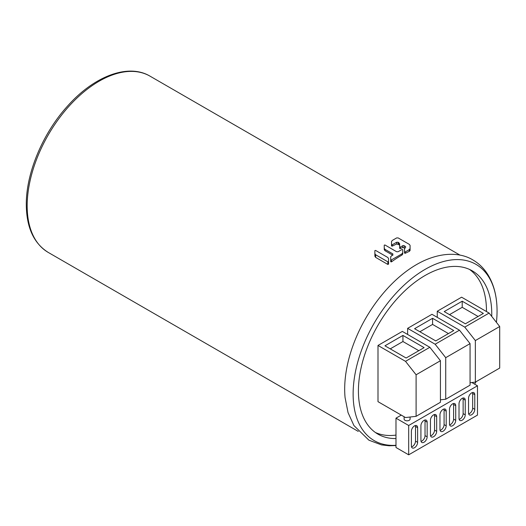 <?xml version="1.0" encoding="UTF-8"?>
<svg xmlns="http://www.w3.org/2000/svg" width="526" height="526" viewBox="0 0 526 526"><rect width="100%" height="100%" fill="white"/><g stroke="black" fill="none" stroke-linecap="round" stroke-linejoin="round"><path stroke-width="0.79" d="M395.986 445.285A101.774 58.761 -60 0 1 353.13 394.033A101.774 58.761 -60 0 1 421.346 271.659A101.774 58.761 -60 0 1 496.662 302.529C495.676 291.884 492.75 282.6 487.904 274.684C484.025 268.451 479.041 263.546 472.959 259.982C461.979 253.197 444.661 251.421 424.12 260.646A101.774 58.761 120 0 0 344.681 389.155A101.774 58.761 120 0 0 345.069 397.564L348.034 412.594L353.926 425.554L368.917 440.19L381.501 444.897L389.122 445.778L395.986 445.548M404.527 250.231L404.547 253.111L405.27 253.289A101.774 58.761 120 0 1 409.307 251.362L410.096 250.468L410.083 245.425L409.32 244.366L398.149 237.916L396.663 237.916L392.284 240.448L391.515 241.513L391.535 244.623L392.251 244.794L396.65 242.256L398.136 242.256L399.648 243.748L399.661 246.898L400.385 247.062L402.686 245.734A1.045 0.605 180 0 1 404.165 245.734L405.599 246.562L405.599 247.417L404.527 248.666L404.547 251.763L405.27 251.934L409.307 249.6L410.096 248.515M391.515 243.051L391.535 245.951L392.251 246.135A101.774 58.761 120 0 1 396.65 244.025L398.886 244.557L399.648 245.537L399.661 248.377L400.385 248.568A101.774 58.761 120 0 1 402.686 247.503L404.816 247.983M390.706 258.273L390.719 261.751L391.443 261.889A101.774 58.761 120 0 1 401.995 255.044L402.765 254.012L402.745 249.646L402.028 249.475L398.116 251.73L396.63 251.737L384.947 244.984L384.236 245.155L384.25 248.318L385.012 249.377L392.863 253.913L392.863 254.768L390.706 256.635L390.719 259.739L391.443 259.91L401.995 253.815L402.765 252.75L402.765 254.012M384.236 246.378L384.25 249.626L385.012 250.711L392.863 255.248M374.86 252.598L374.88 256.215L375.643 257.385L387.833 264.433L388.55 264.151L388.536 258.516L387.774 257.464L375.577 250.415L374.86 250.586L374.88 253.71L375.643 254.768L387.833 261.816L388.55 261.646L388.55 264.151M496.662 302.529A101.774 58.761 -60 0 1 497.057 310.938A101.774 58.761 -60 0 1 496.419 322.346M476.063 381.712A101.774 58.761 -60 0 1 474.636 384.144M491.731 316.396A94.285 54.434 120 0 0 491.764 313.989A94.285 54.434 120 0 0 472.236 270.824A94.285 54.434 120 0 0 399.576 296.085A94.285 54.434 120 0 0 358.416 390.976A94.285 54.434 120 0 0 377.944 434.141A94.285 54.434 120 0 0 395.986 438.553M375.373 432.484A94.285 54.434 120 0 0 395.986 435.087M486.471 311.543A94.285 54.434 120 0 0 486.471 310.938A94.285 54.434 120 0 0 469.514 269.43M429.854 347.292L402.337 331.406L377.997 345.457L377.997 401.667L405.513 417.552L416.099 416.329L440.433 402.278L440.433 360.731L416.099 374.782L405.513 361.342L429.854 347.292L440.433 360.731M499.7 326.514L475.359 340.565L475.359 382.119L499.7 368.062L499.7 326.514L489.114 313.075L461.604 297.19L437.264 311.241L437.264 317.349M470.066 343.623L445.726 357.673L445.726 399.227L470.066 385.17L470.066 343.623L459.487 330.183L431.971 314.298L407.63 328.349L407.63 334.457M377.997 345.457L405.513 361.342M424.107 347.64L406.118 358.022L384.953 345.806L402.942 335.417L424.107 347.64M416.099 374.782L416.099 416.329M440.433 399.832L445.726 399.227M445.726 357.673L435.147 344.234L459.487 330.183M407.63 328.349L435.147 344.234M470.066 382.731L475.359 382.119M475.359 340.565L464.774 327.126L489.114 313.075M437.264 311.241L464.774 327.126M465.378 323.806L444.214 311.589L462.203 301.201L483.368 313.424L465.378 323.806M449.506 314.647L462.203 307.309L478.081 316.474M419.873 331.748L432.576 324.417L448.448 333.583M390.239 348.856L402.942 341.525L418.814 350.691M462.203 301.201L462.203 307.309M432.576 318.309L453.741 330.532L435.745 340.914L414.58 328.697L432.576 318.309L432.576 324.417M402.942 335.417L402.942 341.525M404.106 416.743L404.106 419.084A2.992 1.729 0 0 0 405.954 420.682A2.992 1.729 0 0 0 409.215 420.307A2.992 1.729 0 0 0 410.096 419.084L410.096 417.026M401.279 415.113L395.986 418.163L408.689 425.495L408.689 454.826L477.476 415.113L477.476 385.782L408.689 425.495M471.829 382.527L477.476 385.782M395.986 418.163L395.986 447.495L408.689 454.826M446.199 411.174A4.405 2.545 120 0 0 445.285 409.156A4.405 2.545 120 0 0 441.893 410.339A4.405 2.545 120 0 0 439.966 414.771L439.966 429.433A4.405 2.545 120 0 0 440.88 431.452A4.405 2.545 120 0 0 444.273 430.275A4.405 2.545 120 0 0 446.199 425.836L446.199 411.174L444.082 409.951A4.405 2.545 120 0 0 443.957 409.011M455.72 405.671A4.405 2.545 120 0 0 454.812 403.659A4.405 2.545 120 0 0 451.413 404.836A4.405 2.545 120 0 0 449.493 409.274L449.493 423.936A4.405 2.545 120 0 0 450.401 425.955A4.405 2.545 120 0 0 453.8 424.771A4.405 2.545 120 0 0 455.72 420.34L455.72 405.671L453.603 404.455A4.405 2.545 120 0 0 453.478 403.514M465.247 400.174A4.405 2.545 120 0 0 464.333 398.156A4.405 2.545 120 0 0 460.94 399.339A4.405 2.545 120 0 0 459.014 403.771L459.014 418.44A4.405 2.545 120 0 0 459.928 420.452A4.405 2.545 120 0 0 463.321 419.275A4.405 2.545 120 0 0 465.247 414.836L465.247 400.174L463.13 398.951A4.405 2.545 120 0 0 463.005 398.018M474.774 394.678A4.405 2.545 120 0 0 473.86 392.659A4.405 2.545 120 0 0 470.461 393.842A4.405 2.545 120 0 0 468.541 398.274L468.541 412.936A4.405 2.545 120 0 0 469.455 414.955A4.405 2.545 120 0 0 472.848 413.778A4.405 2.545 120 0 0 474.774 409.34L474.774 394.678L472.657 393.455A4.405 2.545 120 0 0 472.532 392.514M436.672 431.333L436.672 416.671A4.405 2.545 120 0 0 435.758 414.652A4.405 2.545 120 0 0 432.365 415.836A4.405 2.545 120 0 0 430.439 420.267L430.439 434.936A4.405 2.545 120 0 0 431.353 436.948A4.405 2.545 120 0 0 434.752 435.771A4.405 2.545 120 0 0 436.672 431.333L434.555 430.117L434.555 415.448A4.405 2.545 120 0 0 434.43 414.514M427.151 436.836L427.151 422.174A4.405 2.545 120 0 0 426.238 420.156A4.405 2.545 120 0 0 422.838 421.333A4.405 2.545 120 0 0 420.918 425.771L420.918 440.433A4.405 2.545 120 0 0 421.832 442.451A4.405 2.545 120 0 0 425.225 441.268A4.405 2.545 120 0 0 427.151 436.836L425.034 435.613L425.034 420.951A4.405 2.545 120 0 0 424.909 420.011M417.624 442.333L417.624 427.671A4.405 2.545 120 0 0 416.71 425.652A4.405 2.545 120 0 0 413.318 426.836A4.405 2.545 120 0 0 411.391 431.267L411.391 445.93A4.405 2.545 120 0 0 412.305 447.948A4.405 2.545 120 0 0 415.698 446.771A4.405 2.545 120 0 0 417.624 442.333L415.507 441.11L415.507 426.448A4.405 2.545 120 0 0 415.382 425.508M440.091 430.373A4.405 2.545 120 0 0 444.082 424.613L444.082 409.951M449.618 424.877A4.405 2.545 120 0 0 453.603 419.117L453.603 404.455M459.139 419.373A4.405 2.545 120 0 0 463.13 413.62L463.13 398.951M468.666 413.877A4.405 2.545 120 0 0 472.657 408.117L472.657 393.455M430.564 435.87A4.405 2.545 120 0 0 434.555 430.117M421.043 441.373A4.405 2.545 120 0 0 425.034 435.613M411.516 446.87A4.405 2.545 120 0 0 415.507 441.11M409.307 251.362L409.307 249.6M405.599 246.562L405.599 247.417L405.599 246.562M392.863 253.913L392.863 254.768L392.863 253.913M150.028 76.158C127.969 62.969 93.418 76.467 66.933 106.765C42.501 133.92 26.024 173.455 26.3 204.621C26.484 227.475 33.802 243.413 48.254 252.434A101.774 58.761 -60 0 1 27.174 205.844A101.774 58.761 -60 0 1 71.602 103.425A101.774 58.761 -60 0 1 150.028 76.158L460.053 255.156M446.199 425.836L444.082 424.613M455.72 420.34L453.603 419.117M465.247 414.836L463.13 413.62M474.774 409.34L472.657 408.117M436.672 416.671L434.555 415.448M427.151 422.174L425.034 420.951M417.624 427.671L415.507 426.448M405.27 253.289L405.27 251.934M404.547 253.111L404.547 251.763M404.165 247.608L404.165 245.734M402.686 247.503L402.686 245.734M400.385 248.568L400.385 247.062M399.661 248.377L399.661 246.898M399.648 245.537L399.648 243.748M398.886 244.557L398.886 242.69M398.136 244.123L398.136 242.256M396.65 244.025L396.65 242.256M392.251 246.135L392.251 244.794M391.535 245.951L391.535 244.623M401.995 255.044L401.995 253.815M391.443 261.889L391.443 259.91M390.719 261.751L390.719 259.739L390.719 261.751M385.012 250.711L385.012 249.377M384.25 249.626L384.25 248.318M387.833 264.433L387.833 261.816M375.643 257.385L375.643 254.768M374.88 256.215L374.88 253.71M48.254 252.434L358.285 431.425M410.096 250.475L410.096 248.522"/></g></svg>
